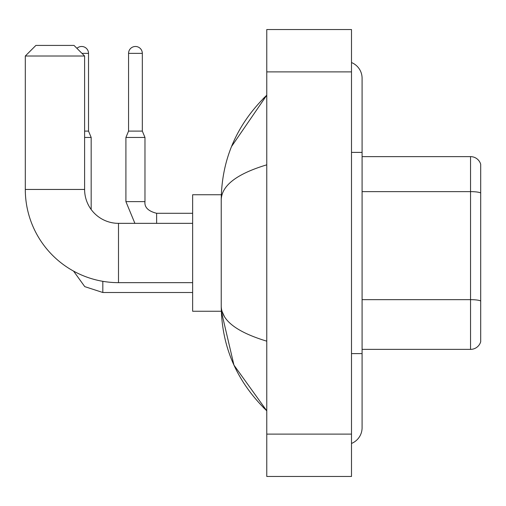 <?xml version="1.0" encoding="UTF-8"?>
<svg xmlns="http://www.w3.org/2000/svg" width="506" height="506" viewBox="0 0 506 506"><rect width="100%" height="100%" fill="white"/><g stroke="black" fill="none" stroke-linecap="round" stroke-linejoin="round"><path stroke-width="0.76" d="M480.7 164.248A10.588 10.588 0 0 0 470.536 156.626A10.588 10.588 0 0 1 480.7 164.248L480.7 341.752A10.588 10.588 0 0 1 470.536 349.374L362.087 349.374M480.7 192.957A10.588 1.841 180 0 0 470.536 191.629L470.536 156.626L362.087 156.626M351.493 353.612L362.087 353.612L362.087 78.253A16.945 16.945 0 0 0 351.493 62.548A16.945 16.945 0 0 1 362.087 78.253A16.945 16.945 0 0 0 351.493 62.548M351.493 443.452A16.945 16.945 0 0 0 362.087 427.747A16.945 16.945 0 0 1 351.493 443.452A16.945 16.945 0 0 0 362.087 427.747A16.945 16.945 0 0 1 351.493 443.452M266.77 164.829C236.814 173.862 221.634 185.525 221.23 199.832L221.23 306.168C221.565 320.424 236.745 332.088 266.77 341.17M266.77 476.462L351.493 476.462L351.493 29.538L266.77 29.538L266.77 476.462M221.23 199.832C221.679 159.105 236.859 124.229 266.77 95.198L231.539 146.519M221.318 194.753L192.634 194.753L192.634 311.247L221.318 311.247L233.949 365.117L266.77 410.802C236.859 381.771 221.679 346.888 221.23 306.168M224.405 316.547L221.982 311.247M192.634 282.652L118.499 282.652A93.199 93.199 0 0 1 25.3 189.453L25.3 56.014L35.888 45.42L74.015 45.42L84.61 56.014L25.3 56.014M118.499 282.652L118.499 223.348A33.889 33.889 0 0 1 84.61 189.453L84.61 56.014M76.937 48.342A6.882 6.882 0 0 1 88.525 53.364L88.525 131.098L91.175 137.455L91.175 209.503M84.61 137.455L91.175 137.455M84.61 131.098L88.525 131.098M142.325 131.098L128.562 131.098L128.562 53.364A6.882 6.882 0 0 1 135.444 46.482A6.882 6.882 0 0 1 142.325 53.364L142.325 131.098L144.975 137.455L125.912 137.455L125.912 201.635L144.956 201.635C144.336 207.283 148.22 211.166 156.626 213.285L156.626 223.348M480.7 300.981A10.588 1.841 180 0 0 470.536 299.653L470.536 191.629L362.087 191.629M470.536 349.374L470.536 299.653L362.087 299.653M351.493 152.388L362.087 152.388M266.77 434.104L351.493 434.104M266.77 71.896L351.493 71.896M25.3 189.453L84.61 189.453M192.634 292.506L102.826 292.506L84.761 286.63L73.56 271.102L84.761 286.63L102.826 292.506L102.826 281.323M81.959 53.364L88.525 53.364M128.562 53.364L142.325 53.364M156.626 213.304L156.626 213.285C148.22 211.166 144.336 207.283 144.975 201.635L144.975 137.455M362.087 353.612L362.087 427.747M266.77 95.198L263.082 98.759M266.77 410.802L263.082 407.241M192.634 223.348L118.499 223.348M125.912 201.635L134.9 223.348M144.975 201.635C144.336 207.283 148.22 211.166 156.626 213.285L192.634 213.285M128.562 131.098L125.912 137.455"/></g></svg>
